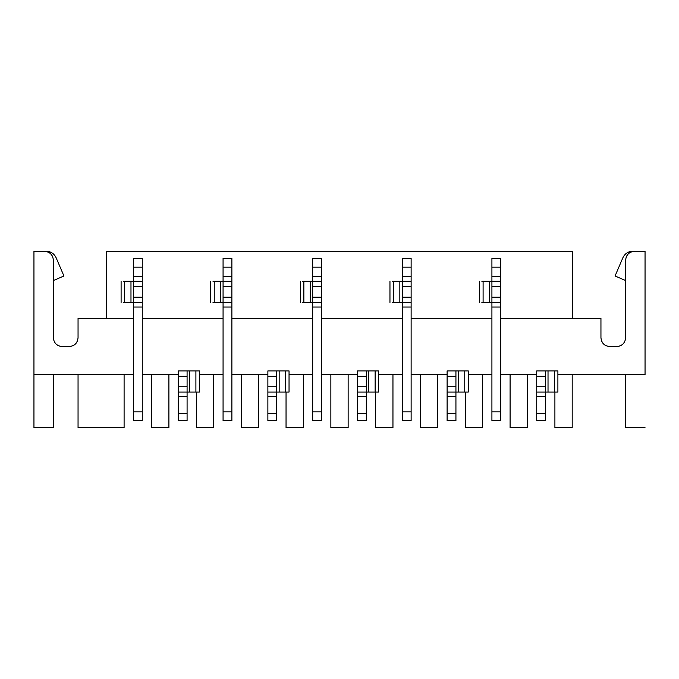 <?xml version="1.0" encoding="UTF-8"?>
<svg xmlns="http://www.w3.org/2000/svg" width="679" height="679" viewBox="0 0 679 679"><rect width="100%" height="100%" fill="white"/><g stroke="black" fill="none" stroke-linecap="round" stroke-linejoin="round"><path stroke-width="1.02" d="M78.051 337.735L78.051 318.332L78.051 337.735C77.533 343.09 74.588 346.035 69.233 346.553L62.179 346.553C56.815 346.035 53.879 343.09 53.352 337.735L53.352 260.116L53.352 337.735C53.913 343.056 56.858 345.993 62.179 346.553L69.233 346.553C74.554 345.993 77.491 343.056 78.051 337.735M78.051 427.711L78.051 374.783L78.051 427.711L124.096 427.711L124.096 374.783L124.096 427.711L78.051 427.711M53.352 374.783L53.352 427.711L53.352 374.783M33.95 374.783L33.95 251.289L33.95 374.783L133.449 374.783L33.95 374.783L33.95 427.711L33.95 374.783M645.05 374.783L645.05 251.289L645.05 374.783L557.9 374.783L645.05 374.783M625.648 427.711L625.648 374.783L625.648 427.711L645.05 427.711L625.648 427.711M625.648 337.735L625.648 260.116L625.648 337.735C625.121 343.09 622.185 346.035 616.821 346.553L609.767 346.553C604.412 346.035 601.467 343.09 600.949 337.735L600.949 318.332L500.746 318.332L600.949 318.332L600.949 337.735C601.509 343.056 604.446 345.993 609.767 346.553L616.821 346.553C622.142 345.993 625.087 343.056 625.648 337.735M572.72 251.289L572.72 318.332L572.72 251.289L106.28 251.289L572.72 251.289M491.919 318.332L411.126 318.332L491.919 318.332M402.308 318.332L321.507 318.332L402.308 318.332M312.688 318.332L231.887 318.332L312.688 318.332M223.068 318.332L142.267 318.332L223.068 318.332M133.449 318.332L78.051 318.332L133.449 318.332M53.352 260.116C52.835 254.752 49.89 251.816 44.534 251.289L33.95 251.289L44.534 251.289C49.856 251.85 52.792 254.795 53.352 260.116M142.267 374.783L178.254 374.783L142.267 374.783M199.431 374.783L223.068 374.783L199.431 374.783M231.887 374.783L267.874 374.783L231.887 374.783M289.042 374.783L312.688 374.783L289.042 374.783M321.507 374.783L357.493 374.783L321.507 374.783M378.661 374.783L402.308 374.783L378.661 374.783M411.126 374.783L447.113 374.783L411.126 374.783M468.281 374.783L491.919 374.783L468.281 374.783M500.746 374.783L536.733 374.783L500.746 374.783M645.05 251.289L634.466 251.289C629.11 251.816 626.165 254.752 625.648 260.116C626.208 254.795 629.144 251.85 634.466 251.289L645.05 251.289M33.95 427.711L53.352 427.711L33.95 427.711M151.621 427.711L151.621 374.783L151.621 427.711L168.91 427.711L168.91 374.783L168.91 427.711L151.621 427.711M196.426 427.711L196.426 392.072L196.426 427.711L213.715 427.711L213.715 374.783L213.715 427.711L196.426 427.711M241.24 427.711L241.24 374.783L241.24 427.711L258.529 427.711L258.529 374.783L258.529 427.711L241.24 427.711M286.046 427.711L286.046 392.072L286.046 427.711L303.335 427.711L303.335 374.783L303.335 427.711L286.046 427.711M330.86 427.711L330.86 374.783L330.86 427.711L348.14 427.711L348.14 374.783L348.14 427.711L330.86 427.711M375.665 427.711L375.665 392.072L375.665 427.711L392.954 427.711L392.954 374.783L392.954 427.711L375.665 427.711M420.471 427.711L420.471 374.783L420.471 427.711L437.76 427.711L437.76 374.783L437.76 427.711L420.471 427.711M465.285 427.711L465.285 392.072L465.285 427.711L482.574 427.711L482.574 374.783L482.574 427.711L465.285 427.711M510.09 427.711L510.09 374.783L510.09 427.711L527.379 427.711L527.379 374.783L527.379 427.711L510.09 427.711M554.904 427.711L554.904 392.072L554.904 427.711L572.193 427.711L572.193 374.783L572.193 427.711L554.904 427.711M63.936 275.988L53.352 280.58L63.936 275.988L56.102 257.706C54.142 253.632 50.9 251.493 46.376 251.289L44.534 251.289L46.376 251.289C50.679 251.374 53.921 253.513 56.102 257.706L63.936 275.988M632.624 251.289L634.466 251.289L632.624 251.289C628.1 251.493 624.858 253.632 622.898 257.706L615.064 275.988L625.648 280.58L615.064 275.988L622.898 257.706C625.079 253.513 628.321 251.374 632.624 251.289M106.28 251.289L106.28 318.332L106.28 251.289M133.449 420.649L133.449 302.452L133.449 420.649L142.267 420.649L133.449 420.649M133.449 302.452L142.267 302.452L142.267 297.164L133.449 297.164L133.449 302.452L133.449 258.351L133.449 281.284L123.391 281.284L142.267 281.284L142.267 276.692L142.267 420.649L142.267 411.83L133.449 411.83L142.267 411.83L142.267 307.044L133.449 307.044L142.267 307.044L142.267 302.452L123.391 302.452L124.63 302.452L124.63 281.284L124.63 302.452L130.979 302.452L130.979 281.284L130.979 302.452L133.449 302.147M142.267 258.351L142.267 276.692L133.449 276.692L142.267 276.692L142.267 267.17L133.449 267.17L142.267 267.17L142.267 258.351L133.449 258.351L142.267 258.351M223.068 420.649L223.068 302.452L223.068 420.649L231.887 420.649L223.068 420.649M223.068 302.452L231.887 302.452L231.887 297.164L223.068 297.164L223.068 302.452L223.068 258.351L223.068 281.284L213.002 281.284L231.887 281.284L231.887 276.692L231.887 420.649L231.887 411.83L223.068 411.83L231.887 411.83L231.887 307.044L223.068 307.044L231.887 307.044L231.887 302.452L213.002 302.452L214.241 302.452L214.241 281.284L214.241 302.452L220.599 302.452L220.599 281.284L220.599 302.452L223.068 302.147M231.887 258.351L231.887 276.692L223.068 276.692L231.887 276.692L231.887 267.17L223.068 267.17L231.887 267.17L231.887 258.351L223.068 258.351L231.887 258.351M312.688 420.649L312.688 302.452L312.688 420.649L321.507 420.649L312.688 420.649M312.688 302.452L321.507 302.452L321.507 297.164L312.688 297.164L312.688 302.452L312.688 258.351L312.688 281.284L302.622 281.284L321.507 281.284L321.507 276.692L321.507 420.649L321.507 411.83L312.688 411.83L321.507 411.83L321.507 307.044L312.688 307.044L321.507 307.044L321.507 302.452L302.622 302.452L303.861 302.452L303.861 281.284L303.861 302.452L310.218 302.452L310.218 281.284L310.218 302.452L312.688 302.147M321.507 258.351L321.507 276.692L312.688 276.692L321.507 276.692L321.507 267.17L312.688 267.17L321.507 267.17L321.507 258.351L312.688 258.351L321.507 258.351M402.308 420.649L402.308 302.452L402.308 420.649L411.126 420.649L402.308 420.649M402.308 302.452L411.126 302.452L411.126 297.164L402.308 297.164L402.308 302.452L402.308 258.351L402.308 281.284L392.241 281.284L411.126 281.284L411.126 276.692L411.126 420.649L411.126 411.83L402.308 411.83L411.126 411.83L411.126 307.044L402.308 307.044L411.126 307.044L411.126 302.452L392.241 302.452L393.481 302.452L393.481 281.284L393.481 302.452L399.838 302.452L399.838 281.284L399.838 302.452L402.308 302.147M411.126 258.351L411.126 276.692L402.308 276.692L411.126 276.692L411.126 267.17L402.308 267.17L411.126 267.17L411.126 258.351L402.308 258.351L411.126 258.351M491.919 420.649L491.919 302.452L491.919 420.649L500.746 420.649L491.919 420.649M491.919 302.452L500.746 302.452L500.746 297.164L491.919 297.164L491.919 302.452L491.919 258.351L491.919 281.284L481.861 281.284L500.746 281.284L500.746 276.692L500.746 420.649L500.746 411.83L491.919 411.83L500.746 411.83L500.746 307.044L491.919 307.044L500.746 307.044L500.746 302.452L481.861 302.452L483.1 302.452L483.1 281.284L483.1 302.452L489.449 302.452L489.449 281.284L489.449 302.452L491.919 302.147M500.746 258.351L500.746 276.692L491.919 276.692L500.746 276.692L500.746 267.17L491.919 267.17L500.746 267.17L500.746 258.351L491.919 258.351L500.746 258.351M545.551 392.072L545.551 420.649L545.551 392.072L536.733 392.072L536.733 396.655L536.733 392.072L548.021 392.072L545.551 392.072L545.551 386.775L536.733 386.775L536.733 392.072L536.733 370.904L557.9 370.904L557.9 392.072L548.021 392.072L557.9 392.072L557.9 370.904L554.37 370.904L554.37 392.072L554.37 370.904L548.021 370.904L548.021 392.072L548.021 370.904L545.551 370.904L545.551 392.072M536.733 420.649L536.733 396.655L545.551 396.655L536.733 396.655L536.733 413.596L545.551 413.596L536.733 413.596L536.733 420.649L545.551 420.649L536.733 420.649M455.932 392.072L455.932 420.649L455.932 392.072L447.113 392.072L447.113 396.655L447.113 392.072L458.401 392.072L455.932 392.072L455.932 386.775L447.113 386.775L447.113 392.072L447.113 370.904L468.281 370.904L468.281 392.072L458.401 392.072L468.281 392.072L468.281 370.904L464.759 370.904L464.759 392.072L464.759 370.904L458.401 370.904L458.401 392.072L458.401 370.904L455.932 370.904L455.932 392.072M447.113 420.649L447.113 396.655L455.932 396.655L447.113 396.655L447.113 413.596L455.932 413.596L447.113 413.596L447.113 420.649L455.932 420.649L447.113 420.649M366.312 392.072L366.312 420.649L366.312 392.072L357.493 392.072L357.493 396.655L357.493 392.072L368.782 392.072L366.312 392.072L366.312 386.775L357.493 386.775L357.493 392.072L357.493 370.904L378.661 370.904L378.661 392.072L368.782 392.072L378.661 392.072L378.661 370.904L375.139 370.904L375.139 392.072L375.139 370.904L368.782 370.904L368.782 392.072L368.782 370.904L366.312 370.904L366.312 392.072M357.493 420.649L357.493 396.655L366.312 396.655L357.493 396.655L357.493 413.596L366.312 413.596L357.493 413.596L357.493 420.649L366.312 420.649L357.493 420.649M276.692 392.072L276.692 420.649L276.692 392.072L267.874 392.072L267.874 396.655L267.874 392.072L279.162 392.072L276.692 392.072L276.692 386.775L267.874 386.775L267.874 392.072L267.874 370.904L289.042 370.904L289.042 392.072L279.162 392.072L289.042 392.072L289.042 370.904L285.519 370.904L285.519 392.072L285.519 370.904L279.162 370.904L279.162 392.072L279.162 370.904L276.692 370.904L276.692 392.072M267.874 420.649L267.874 396.655L276.692 396.655L267.874 396.655L267.874 413.596L276.692 413.596L267.874 413.596L267.874 420.649L276.692 420.649L267.874 420.649M187.081 392.072L187.081 420.649L187.081 392.072L178.254 392.072L178.254 396.655L178.254 392.072L189.551 392.072L187.081 392.072L187.081 386.775L178.254 386.775L178.254 392.072L178.254 370.904L199.431 370.904L199.431 392.072L189.551 392.072L199.431 392.072L199.431 370.904L195.9 370.904L195.9 392.072L195.9 370.904L189.551 370.904L189.551 392.072L189.551 370.904L187.081 370.904L187.081 392.072M178.254 420.649L178.254 396.655L187.081 396.655L178.254 396.655L178.254 413.596L187.081 413.596L178.254 413.596L178.254 420.649L187.081 420.649L178.254 420.649M141.987 420.649L135.775 420.649M231.607 420.649L225.394 420.649M321.226 420.649L315.014 420.649M410.846 420.649L404.633 420.649M500.465 420.649L494.253 420.649M536.733 391.435L536.733 389.916M447.113 391.435L447.113 389.916M357.493 391.435L357.493 389.916M267.874 391.435L267.874 389.916M178.254 391.435L178.254 389.916M142.267 286.572L142.267 281.284L133.449 281.284L133.449 286.572L142.267 286.572L133.449 286.572L133.449 297.164L142.267 297.164L142.267 286.572M231.887 286.572L231.887 281.284L223.068 281.284L223.068 286.572L231.887 286.572L223.068 286.572L223.068 297.164L231.887 297.164L231.887 286.572M321.507 286.572L321.507 281.284L312.688 281.284L312.688 286.572L321.507 286.572L312.688 286.572L312.688 297.164L321.507 297.164L321.507 286.572M411.126 286.572L411.126 281.284L402.308 281.284L402.308 286.572L411.126 286.572L402.308 286.572L402.308 297.164L411.126 297.164L411.126 286.572M500.746 286.572L500.746 281.284L491.919 281.284L491.919 286.572L500.746 286.572L491.919 286.572L491.919 297.164L500.746 297.164L500.746 286.572M536.733 376.191L536.733 386.775L545.551 386.775L545.551 376.191L536.733 376.191L536.733 370.904L536.733 376.191L545.551 376.191L545.551 370.904L536.733 370.904M447.113 376.191L447.113 386.775L455.932 386.775L455.932 376.191L447.113 376.191L447.113 370.904L447.113 376.191L455.932 376.191L455.932 370.904L447.113 370.904M357.493 376.191L357.493 386.775L366.312 386.775L366.312 376.191L357.493 376.191L357.493 370.904L357.493 376.191L366.312 376.191L366.312 370.904L357.493 370.904M267.874 376.191L267.874 386.775L276.692 386.775L276.692 376.191L267.874 376.191L267.874 370.904L267.874 376.191L276.692 376.191L276.692 370.904L267.874 370.904M178.254 376.191L178.254 386.775L187.081 386.775L187.081 376.191L178.254 376.191L178.254 370.904L178.254 376.191L187.081 376.191L187.081 370.904L178.254 370.904M121.1 302.452L121.1 281.284M210.719 302.452L210.719 281.284M300.339 302.452L300.339 281.284M389.958 302.452L389.958 281.284M479.569 302.452L479.569 281.284"/></g></svg>
